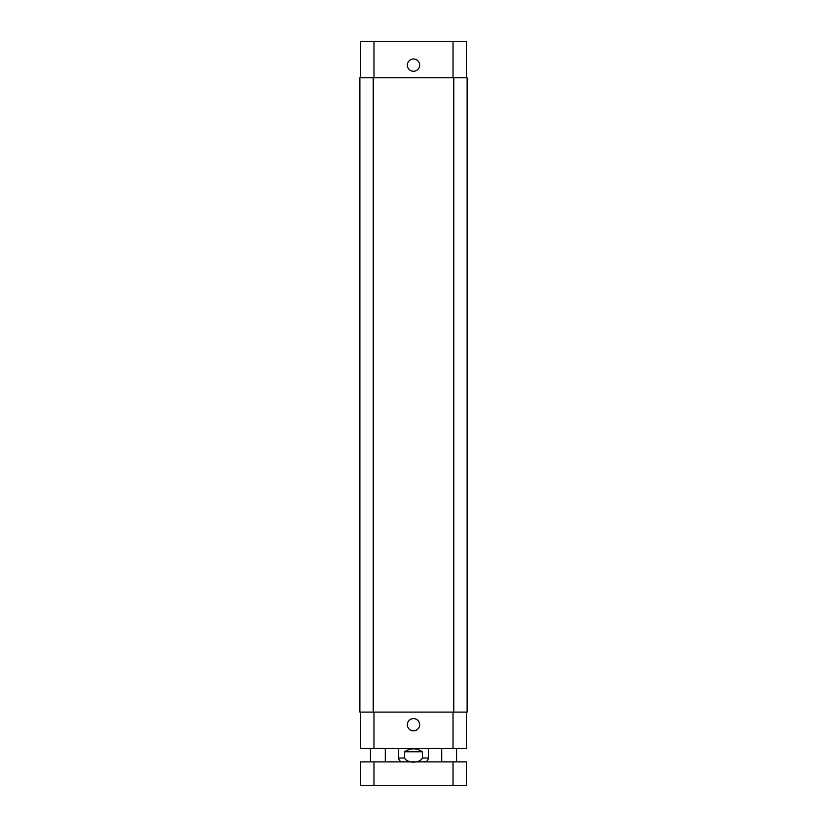<?xml version="1.0" encoding="UTF-8"?>
<svg xmlns="http://www.w3.org/2000/svg" width="827" height="827" viewBox="0 0 827 827"><rect width="100%" height="100%" fill="white"/><g stroke="black" fill="none" stroke-linecap="round" stroke-linejoin="round"><path stroke-width="1.24" d="M373.98 785.65L466.387 785.65L466.387 761.884L360.613 761.884L360.613 785.65L373.98 785.65L373.98 761.884M422.411 751.774L422.411 758.018C419.713 763.507 407.287 763.507 404.589 758.018L404.589 751.774L422.411 751.774C416.467 747.856 410.533 747.856 404.589 751.774M428.355 748.507L428.355 758.018C428.128 760.364 426.835 761.646 424.489 761.884M407.36 724.741A6.14 6.14 0 0 1 416.57 719.418A6.14 6.14 0 0 1 416.57 730.055A6.14 6.14 0 0 1 407.36 724.741M407.36 65.116A6.14 6.14 0 0 1 416.57 59.802A6.14 6.14 0 0 1 416.57 70.44A6.14 6.14 0 0 1 407.36 65.116M466.387 77.748L466.387 41.35L360.613 41.35L360.613 77.748M466.387 712.109L466.387 748.507L360.613 748.507L360.613 712.109M453.765 712.109L467.131 712.109L467.131 77.748L359.869 77.748L359.869 712.109L453.765 712.109L453.765 77.748M453.02 761.884L453.02 785.65M428.355 758.018L422.411 758.018M404.589 758.018L398.645 758.018C398.872 760.364 400.165 761.646 402.511 761.884M373.98 712.109L373.98 748.507M453.02 712.109L453.02 748.507M373.98 77.748L373.98 41.35M453.02 77.748L453.02 41.35M373.235 77.748L373.235 712.109M385.268 761.884L385.268 748.507M370.413 761.884L370.413 748.507M456.587 761.884L456.587 748.507M441.732 761.884L441.732 748.507M398.645 748.507L398.645 758.018"/></g></svg>
